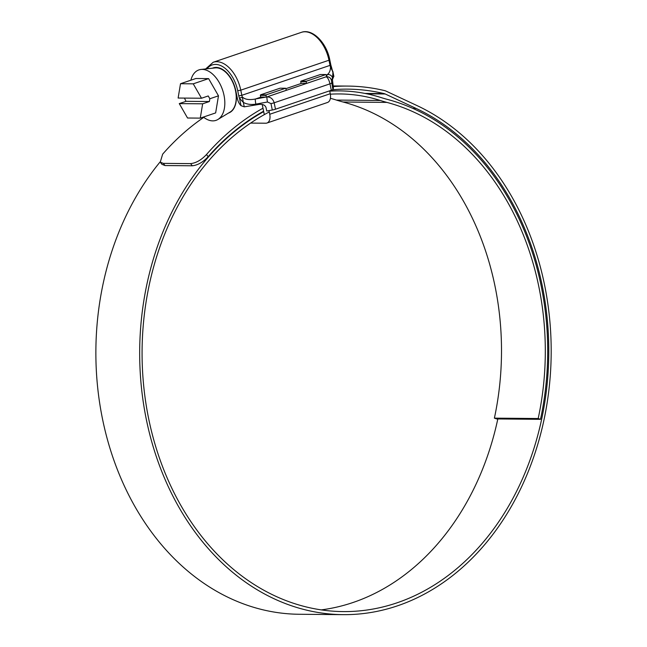<?xml version="1.0" encoding="UTF-8"?>
<svg xmlns="http://www.w3.org/2000/svg" width="647" height="647" viewBox="0 0 647 647"><rect width="100%" height="100%" fill="white"/><g stroke="black" fill="none" stroke-linecap="round" stroke-linejoin="round"><path stroke-width="0.97" d="M213.227 68.113A23.729 14.218 71.3 0 1 213.284 68.097A23.729 14.218 71.3 0 1 235.654 90.693A23.729 14.218 71.3 0 1 228.537 113.039A23.729 14.218 71.3 0 1 228.48 113.063M203.393 117.067A26.64 15.957 -108.7 0 0 217.934 119.46A26.64 15.957 -108.7 0 0 224.008 95.279A26.64 15.957 -108.7 0 0 200.966 69.455A26.64 15.957 -108.7 0 0 190.889 80.204M184.468 98.093L185.996 101.328L179.276 103.609L187.549 118.013L200.271 118.126L215.645 112.91L218.484 95.821L208.609 78.619L195.879 78.505L180.513 83.722L178.127 98.037L201.508 98.239L193.235 83.835L180.513 83.722M217.934 119.46L230.162 112.036A23.51 14.088 -108.7 0 0 235.516 90.693A23.51 14.088 -108.7 0 0 215.184 67.903L200.966 69.455M201.508 98.239L208.237 95.958L209.846 98.756L218.484 95.821M193.235 83.835L208.609 78.619M200.271 118.126L202.657 103.811L209.385 101.53L209.846 98.756M179.276 103.609L202.657 103.811M185.996 101.328L209.385 101.53M300.952 81.118L320.459 74.502L325.975 74.551L306.468 81.166L306.217 81.708L300.709 81.659L300.952 81.118L306.468 81.166M266.111 94.858L285.618 88.243L280.102 88.194L260.595 94.81L266.111 94.858L266.216 97.139L286.386 90.273L285.618 88.243M268.982 110.621L269.734 114.26A9.317 5.58 71.3 0 1 266.936 123.035A9.317 5.58 71.3 0 1 265.796 123.213L250.632 123.084M266.936 123.035L327.471 102.493A9.317 5.58 -108.7 0 0 330.269 93.726L329.671 90.823M300.709 81.659L301.049 83.342A6.656 3.987 71.3 0 0 301.47 83.382L306.565 83.423L326.751 76.605L325.975 74.551M306.565 83.423L306.217 81.708M265.86 95.4L260.353 95.352L260.692 97.034A6.656 3.987 71.3 0 0 261.113 97.074L266.216 97.139M262.213 104.442L264.219 114.212M260.353 95.352L260.595 94.81M321.276 609.886A259.479 203.352 90.5 0 0 497.818 418.949M269.257 111.947A259.479 203.352 90.5 0 0 148.697 418.868A259.479 203.352 90.5 0 0 343.161 611.593A259.479 203.352 90.5 0 0 542.17 285.367A259.479 203.352 90.5 0 0 416.11 108.429L385.208 93.985A8.872 6.955 90.5 0 0 384.1 93.597A262.989 206.102 90.5 0 0 347.73 89.14A262.989 206.102 90.5 0 0 332.582 89.723M263.693 111.632A262.545 205.754 90.5 0 0 146.376 419.66A262.545 205.754 90.5 0 0 343.136 614.65A262.545 205.754 90.5 0 0 544.491 284.575A262.545 205.754 90.5 0 0 416.951 105.558L386.041 91.106A11.929 9.349 90.5 0 0 384.544 90.588A266.046 208.496 90.5 0 0 347.754 86.083A266.046 208.496 90.5 0 0 333.051 86.617M160.1 161.944A262.545 205.754 90.5 0 0 102.566 419.272A262.545 205.754 90.5 0 0 299.335 614.27L343.136 614.65M203.765 117.358A266.046 208.496 90.5 0 0 162.664 154.156L160.246 162.162L163.335 163.384L165.017 165.551L161.936 164.33L160.246 162.162M263.604 111.203A262.989 206.102 90.5 0 0 208.164 156.703C203.012 162.187 197.723 165.22 192.288 165.786L190.606 163.618L163.335 163.384M190.606 163.618C196.017 163.06 201.306 160.035 206.474 154.536L208.164 156.703M262.989 108.211A266.046 208.496 90.5 0 0 206.474 154.536M192.288 165.786L165.017 165.551M538.191 418.528L494.389 418.14L496.702 418.941L540.504 419.321L538.191 418.528A255.047 199.874 90.5 0 0 386.874 102.396A221.784 173.808 -89.5 0 1 380.258 100.463A220.853 173.081 90.5 0 0 339.699 93.944A220.853 173.081 90.5 0 0 330.35 94.187M494.389 418.14A255.047 199.874 90.5 0 0 343.072 102.008A221.784 173.808 -89.5 0 1 336.448 100.083A220.853 173.081 90.5 0 0 330.399 98.304M540.504 419.321A258.104 202.276 90.5 0 0 387.375 99.395A218.718 171.406 -89.5 0 1 380.84 97.495A223.919 175.483 90.5 0 0 339.724 90.887A223.919 175.483 90.5 0 0 329.744 91.162M241.024 105.671L239.519 98.352L243.361 102.436L244.259 106.836L241.024 105.671A8.872 5.313 -108.7 0 1 237.457 98.845L235.791 90.701A23.955 14.347 -108.7 0 0 213.219 67.886A23.955 14.347 -108.7 0 0 212.41 68.202M331.296 90.273L329.978 83.843C329.024 79.929 327.77 77.583 326.209 76.807A4.432 4.335 27.6 0 1 331.41 80.309L332.865 89.464A4.432 0.728 168.4 0 1 331.296 90.273L275.485 109.214A4.432 0.728 168.4 0 1 272.298 110.014L266.75 111.025L266.046 107.596C265.124 105.081 262.787 104.03 259.043 104.426L244.259 106.836M326.63 75.998L327.358 74.599C329.404 72.982 330.447 70.466 330.512 67.045L331.466 67.053L333.844 76.209L332.445 79.524L333.423 88.404L332.865 89.464M239.422 98.085A8.872 5.313 71.3 0 1 238.775 95.861L241.832 95.303L330.027 65.371L328.975 60.228L240.773 90.159L241.832 95.303A6.656 3.987 -108.7 0 0 242.318 96.969C244.898 99.501 249.257 100.18 255.403 99.007A4.432 0.582 79.7 0 0 255.856 104.118C251.133 104.911 246.968 104.345 243.361 102.436L242.334 97.22L239.422 98.085L242.334 97.22M266.726 96.945L267.025 96.888C270.616 96.977 272.994 98.942 274.166 102.784L275.485 109.214M326.234 76.75L267.025 96.888A4.432 0.582 79.7 0 0 267.478 102L255.856 104.118M326.403 74.923L327.358 74.599A4.432 4.335 27.6 0 1 332.566 78.093L331.41 80.309M331.369 66.811L330.827 64.918L330.027 65.371A6.656 3.987 71.3 0 0 330.512 67.045L332.946 72.035L332.566 78.093M331.466 67.053L330.666 67.248M332.833 71.291L333.852 76.435M269.734 114.26L330.269 93.726M384.1 93.597L364.916 93.427M385.208 93.985L366.881 93.823M416.11 108.429L412.851 108.405M380.258 100.463L336.448 100.083M386.874 102.396L343.072 102.008M301.47 83.382L286.047 88.615M330.827 64.918L329.768 59.775L328.975 60.228A29.277 17.542 -108.7 0 0 301.381 32.35L213.187 62.274A29.277 17.542 71.3 0 1 240.773 90.159L237.716 90.717A27.061 16.207 -108.7 0 0 224.08 67.563A27.061 16.207 -108.7 0 0 207.08 68.784M238.775 95.861L237.716 90.717M261.113 97.074L255.403 99.007L265.796 97.115M331.547 83.034A4.432 0.728 -11.6 0 1 329.978 83.843L274.166 102.784A4.432 0.728 168.4 0 1 270.98 103.585L267.478 102M272.298 110.014L270.98 103.585M215.136 67.474L213.284 68.097M347.754 86.083L332.914 85.954M339.724 90.887L329.76 90.798M329.768 59.775C326.581 42.775 312.452 28.193 301.381 32.35M205.657 68.938L213.187 62.274"/></g></svg>
